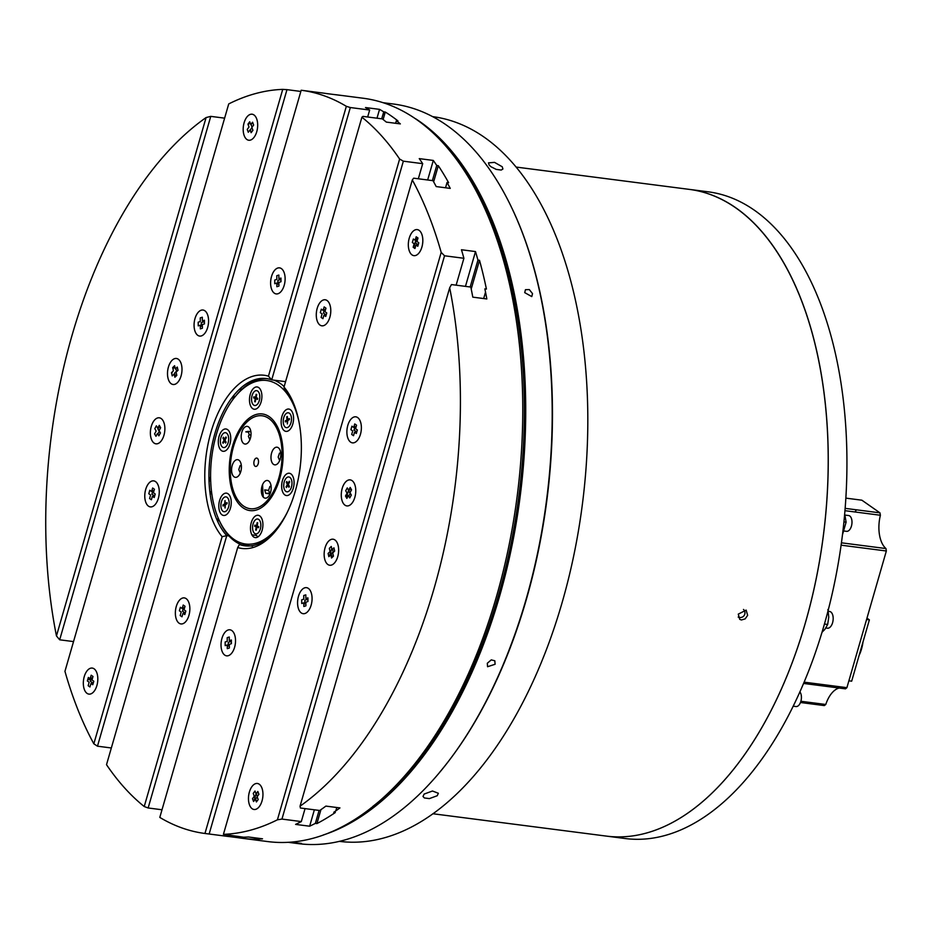 <?xml version="1.0" encoding="UTF-8"?>
<svg xmlns="http://www.w3.org/2000/svg" width="933" height="933" viewBox="0 0 933 933"><rect width="100%" height="100%" fill="white"/><g stroke="black" fill="none" stroke-linecap="round" stroke-linejoin="round"><path stroke-width="1.4" d="M463.748 169.27A323.949 175.824 97.3 0 1 465.987 170.517M464.634 170.587A322.818 175.217 97.3 0 1 465.964 171.322M437.227 795.732L429.39 798.601L424.387 797.96L422.999 796.467L424.153 794.053L432.469 791.009L438.358 793.26L437.227 795.732M502.234 166.762L502.91 169.013L501.219 170.051L496.216 169.398L490.91 166.704L489.16 165.071L488.472 162.867L494.537 162.377L502.234 166.762M331.192 832.131A361.607 196.268 97.3 0 1 330.224 832.271M383.486 114.502A361.607 196.268 97.3 0 1 384.559 114.549M421.634 123.121A361.607 196.268 97.3 0 1 422.521 123.506M432.679 116.637A365.351 198.297 97.3 0 1 484.344 137.291A365.351 198.297 97.3 0 1 574.133 553.782A365.351 198.297 97.3 0 1 339.262 841.344M379.253 802.298A327.88 177.958 97.3 0 1 377.515 802.683M747.636 615.337L745.175 618.871L741.408 619.979L739.706 619.325L738.271 614.136L746.143 610.112L747.636 615.337M735.927 207.884A326.002 176.943 97.3 0 1 816.002 579.72A326.002 176.943 97.3 0 1 606.252 836.085A326.002 176.943 97.3 0 0 805.377 622.778A326.002 176.943 97.3 0 0 689.604 189.422A326.002 176.943 97.3 0 1 735.927 207.884M217.949 522.095A326.002 176.943 97.3 0 1 218.042 518.188M477.439 189.166A6.554 3.557 -82.7 0 0 476.751 189.947A6.554 3.557 -82.7 0 0 476.53 190.262A9.47 5.143 97.3 0 1 476.576 190.192M491.108 220.981A290.408 157.619 97.3 0 1 493.499 223.337M258.873 379.451A290.408 157.619 97.3 0 1 259.094 378.681M383.008 114.293A365.351 198.297 97.3 0 1 384.454 114.911M210.765 116.368L206.088 117.558L56.458 635.944L59.677 639.805L210.765 116.368L224.62 118.153M73.532 641.589L59.677 639.805M64.948 671.328L228.725 103.925A374.716 203.382 97.3 0 1 282.722 89.381L93.836 743.799A374.716 203.382 97.3 0 1 64.948 671.328M168.418 367.054A13.12 7.114 97.3 0 1 180.979 363.077A13.12 7.114 97.3 0 1 174.844 384.314A13.12 7.114 97.3 0 1 168.418 367.054M145.676 489.463A13.12 7.114 97.3 0 1 158.248 485.475A13.12 7.114 97.3 0 1 152.114 506.724A13.12 7.114 97.3 0 1 145.676 489.463M151.286 426.393A13.12 7.114 97.3 0 1 159.298 417.809A13.12 7.114 97.3 0 1 164.686 431.722A13.12 7.114 97.3 0 1 155.951 443.816A13.12 7.114 97.3 0 1 151.286 426.393M194.985 318.631A13.12 7.114 97.3 0 1 207.558 314.643A13.12 7.114 97.3 0 1 201.423 335.892A13.12 7.114 97.3 0 1 194.985 318.631M84.238 676.67A13.12 7.114 97.3 0 1 96.799 672.681A13.12 7.114 97.3 0 1 90.664 693.93A13.12 7.114 97.3 0 1 84.238 676.67M244.096 122.806A13.12 7.114 97.3 0 1 256.668 118.829A13.12 7.114 97.3 0 1 250.534 140.067A13.12 7.114 97.3 0 1 244.096 122.806M93.836 743.799L97.475 746.19L286.979 89.65L282.722 89.381M111.33 747.974L97.475 746.19M286.979 89.65L300.834 91.446M301.184 90.244A374.716 203.382 97.3 0 1 346.341 106.315L268.447 376.174A87.305 47.385 -82.7 0 0 210.905 432.399A87.305 47.385 -82.7 0 0 222.124 536.673L144.23 806.532A374.716 203.382 97.3 0 1 106.514 764.687L301.184 90.244L322.818 93.032A374.716 203.382 -82.7 0 1 326.06 93.498L340.102 95.306A374.716 203.382 97.3 0 0 336.871 94.839L363.404 98.268A374.716 203.382 97.3 0 1 517.209 495.913A374.716 203.382 97.3 0 1 267.596 841.554L241.064 838.137A374.716 203.382 97.3 0 1 237.833 837.671L228.503 836.469M271.526 276.46A13.12 7.114 97.3 0 1 284.099 272.483A13.12 7.114 97.3 0 1 277.964 293.732A13.12 7.114 97.3 0 1 271.526 276.46M176.267 606.497A13.12 7.114 97.3 0 1 188.839 602.508A13.12 7.114 97.3 0 1 182.705 623.757A13.12 7.114 97.3 0 1 176.267 606.497M268.447 376.174L271.713 379.871L350.318 107.54L346.341 106.315M222.124 536.673L226.754 535.647A84.308 45.764 97.3 0 1 214.847 433.728A84.308 45.764 97.3 0 1 271.713 379.871L285.568 381.655M144.23 806.532L148.149 807.978L226.754 535.647L229.926 536.055M350.318 107.54L369.666 110.036L367.66 116.998M162.004 809.762L148.149 807.978M204.957 833.484L209.144 834.009L403.348 161.176L399.627 159.042L204.957 833.484A374.716 203.382 97.3 0 1 159.8 817.413L237.693 547.543L239.419 544.499A84.308 45.764 97.3 0 0 275.806 530.795M237.693 547.543A87.305 47.385 -82.7 0 0 274.92 531.857A87.305 47.385 -82.7 0 0 291.959 399.697A87.305 47.385 -82.7 0 0 284.017 387.055L284.378 388.723A84.308 45.764 97.3 0 1 292.542 400.945M284.017 387.055L361.911 117.196L362.984 116.392L382.343 118.888A374.716 203.382 -82.7 0 1 386.309 122.095L400.35 123.902A374.716 203.382 97.3 0 0 396.385 120.695L395.639 123.296M252.493 546.178L239.419 544.499M228.83 835.315L228.492 836.504L209.144 834.009M403.348 161.176L422.696 163.672L418.334 178.786M257.8 838.196L257.555 839.024A374.716 203.382 97.3 0 0 262.511 838.814L248.47 836.994A374.716 203.382 -82.7 0 1 243.513 837.204L223.419 834.347L412.304 179.929L413.657 178.18L433.017 180.675A374.716 203.382 -82.7 0 1 436.201 186.577L450.242 188.384A374.716 203.382 97.3 0 0 447.059 182.483L445.531 187.778M412.304 179.929A374.716 203.382 97.3 0 1 441.192 252.388L277.416 819.804A374.716 203.382 97.3 0 1 223.419 834.347M325.057 547.811A13.12 7.114 97.3 0 1 337.629 543.834A13.12 7.114 97.3 0 1 331.495 565.071A13.12 7.114 97.3 0 1 325.057 547.811M347.799 425.413A13.12 7.114 97.3 0 1 360.36 421.424A13.12 7.114 97.3 0 1 354.237 442.674A13.12 7.114 97.3 0 1 347.799 425.413M342.189 488.484A13.12 7.114 97.3 0 1 354.75 484.507A13.12 7.114 97.3 0 1 348.615 505.744A13.12 7.114 97.3 0 1 342.189 488.484M298.49 596.245A13.12 7.114 97.3 0 1 306.502 587.662A13.12 7.114 97.3 0 1 311.879 601.587A13.12 7.114 97.3 0 1 303.143 613.681A13.12 7.114 97.3 0 1 298.49 596.245M409.237 238.207A13.12 7.114 97.3 0 1 421.809 234.218A13.12 7.114 97.3 0 1 415.675 255.467A13.12 7.114 97.3 0 1 409.237 238.207M249.379 792.059A13.12 7.114 97.3 0 1 261.94 788.082A13.12 7.114 97.3 0 1 255.805 809.319A13.12 7.114 97.3 0 1 249.379 792.059M277.416 819.804L281.953 819.081L444.54 255.782L441.192 252.388M305.056 808.608L301.312 821.576L281.953 819.081M444.54 255.782L463.899 258.278L456.132 285.171M320.929 809.669L316.917 823.582A374.716 203.382 97.3 0 0 335.332 812.503L333.769 812.305A374.716 203.382 97.3 0 0 339.939 807.908L325.885 806.1A374.716 203.382 -82.7 0 1 319.727 810.497L300.379 808.001L300.053 806.17L449.683 287.772L451.455 284.565L470.815 287.061A374.716 203.382 -82.7 0 1 472.798 297.149L486.839 298.957A374.716 203.382 97.3 0 0 484.857 288.868L486.42 289.067A374.716 203.382 97.3 0 0 479.504 260.284L471.212 289.008M335.379 94.7L335.39 94.665A374.716 203.382 97.3 0 1 336.871 94.839M369.666 110.036A374.716 203.382 -82.7 0 0 365.491 107.552L379.544 109.359A374.716 203.382 97.3 0 1 383.72 111.843L385.282 112.042A374.716 203.382 97.3 0 1 397.948 120.893L396.385 120.695M361.911 117.196A374.716 203.382 97.3 0 1 399.627 159.042M422.696 163.672A374.716 203.382 -82.7 0 0 419.255 158.622L433.309 160.441A374.716 203.382 97.3 0 1 436.737 165.479L438.3 165.689A374.716 203.382 97.3 0 1 448.621 182.681L447.059 182.483M463.899 258.278A374.716 203.382 -82.7 0 0 461.462 249.752L475.503 251.572A374.716 203.382 97.3 0 1 477.941 260.085L479.504 260.284M449.683 287.772A374.716 203.382 97.3 0 1 300.053 806.17M316.917 823.582L315.354 823.384A374.716 203.382 97.3 0 1 309.639 826.206L295.598 824.399A374.716 203.382 -82.7 0 0 301.312 821.576M257.555 839.024L259.117 839.222A374.716 203.382 97.3 0 1 244.096 838.51L242.533 838.312A374.716 203.382 97.3 0 1 241.064 838.137M205.47 833.542L227.022 836.318A374.716 203.382 -82.7 0 0 228.492 836.504M88.052 678.501A374.716 203.382 -82.7 0 0 88.378 679.597L90.886 679.924M56.458 635.944A374.716 203.382 97.3 0 1 206.088 117.558M258.266 378.821L258.021 379.684M218.124 517.92L217.319 520.707M234.148 394.974L232.784 399.697M210.59 476.6L209.05 481.929M241.122 387.766L240.201 390.974M211.406 490.7L210.217 494.817M436.737 165.479L432.376 180.594M242.883 837.123L242.533 838.312M433.309 160.441L427.664 179.987M238.16 836.516L237.833 837.671M416.724 237.122L413.681 247.63M256.039 793.796L253.974 800.981M348.569 490.187L346.411 497.639M331.728 548.534L329.582 555.951M438.3 165.689L433.647 181.818M244.481 837.181L244.096 838.51M379.544 109.359L376.99 118.199M251.898 534.842L256.563 535.449A84.308 45.764 -82.7 0 0 257.718 537.023M383.72 111.843L381.714 118.806M385.282 112.042L383.125 119.506M262.196 540.673A84.308 45.764 -82.7 0 0 263.106 541.606M477.941 260.085L470.174 286.979M319.098 810.415L315.354 823.384M475.503 251.572L465.462 286.373M314.374 809.809L309.639 826.206M485.522 292.157L483.679 298.548M336.778 807.5L335.798 810.905M173.515 367.695L173.06 369.27M172.313 371.87L171.742 373.841M249.181 122.503L248.376 125.302M176.15 375.509L175.94 376.221M88.892 677.813L88.378 679.597M317.197 308.38A13.12 7.114 97.3 0 1 329.769 304.391A13.12 7.114 97.3 0 1 323.634 325.64A13.12 7.114 97.3 0 1 317.197 308.38M221.937 638.405A13.12 7.114 97.3 0 1 234.51 634.428A13.12 7.114 97.3 0 1 228.375 655.666A13.12 7.114 97.3 0 1 221.937 638.405M383.521 112.531A365.351 198.297 97.3 0 1 384.991 113.045M456.202 158.82A371.905 201.855 97.3 0 1 495.365 231.862A371.905 201.855 97.3 0 1 372.71 806.509M384.653 114.223A363.473 197.283 -82.7 0 0 383.171 113.744M439.536 772.419A371.905 201.855 -82.7 0 0 523.46 235.478A371.905 201.855 -82.7 0 0 512.194 208.735M481.078 198.927A6.554 3.557 -82.7 0 0 481.731 197.283M436.341 735.157A13.12 7.114 -82.7 0 0 436.387 737.49M446.615 721.174A13.12 7.114 -82.7 0 0 445.321 720.754M444.866 144.86A13.12 7.114 -82.7 0 0 441.752 141.454M502.98 249.939A13.12 7.114 -82.7 0 0 502.374 252.423M506.736 267.514A13.12 7.114 -82.7 0 0 508.17 267.736M462.022 693.009A11.243 6.099 -82.7 0 0 460.774 694.374A11.243 6.099 -82.7 0 0 458.208 700.438M490.641 216.444A11.243 6.099 -82.7 0 0 489.953 218.205M495.936 233.39A11.243 6.099 -82.7 0 0 497.067 232.62M370.658 808.141A11.243 6.099 -82.7 0 0 371.835 808.841M378.926 803.22A11.243 6.099 -82.7 0 0 379.649 800.899M415.43 763.964A11.243 6.099 -82.7 0 0 415.721 765.713M426.404 751.846A11.243 6.099 -82.7 0 0 425.635 750.657M465.859 172.442A11.243 6.099 -82.7 0 0 465.999 170.249M459.502 161.024A11.243 6.099 -82.7 0 0 458.336 161.654M514.293 293.58A11.243 6.099 -82.7 0 0 515.133 297.709M323.308 834.965A372.85 202.368 -82.7 0 0 496.589 231.361A372.85 202.368 -82.7 0 0 415.617 118.759M383.311 102.723L393.598 104.041A372.85 202.368 97.3 0 1 523.121 234.778A372.85 202.368 97.3 0 1 512.229 641.671A372.85 202.368 97.3 0 1 298.268 843.619L287.982 842.289M532.521 293.638L531.787 296.589L524.719 292.635L525.442 289.697L529.303 289.58L532.521 293.638M495.108 664.261L487.574 666.722L487.306 663.258L491.259 659.876L494.817 660.786L495.108 664.261M300.706 843.444L292.904 842.441L301.464 843.409M292.146 842.464L292.904 842.441M515.389 299.026A4.688 3.3 47.3 0 0 516.404 304.356M480.367 652.144A4.688 3.499 140.6 0 0 479.072 655.351M432.842 813.739L624.982 838.499A326.002 176.943 -82.7 0 0 824.107 625.192A326.002 176.943 -82.7 0 0 708.334 191.836L516.194 167.077M287.131 512.649A82.442 44.749 97.3 0 1 218.987 519.903A82.442 44.749 97.3 0 1 234.813 397.073A82.442 44.749 97.3 0 1 298.898 421.378M279.713 478.699A48.714 26.439 -82.7 0 0 255.817 414.59A48.714 26.439 -82.7 0 0 233.04 493.499A48.714 26.439 -82.7 0 0 279.713 478.699M221.483 450.651A11.243 6.099 97.3 0 1 221.331 431.594A11.243 6.099 97.3 0 1 230.743 438.16A11.243 6.099 97.3 0 1 221.483 450.651M284.32 430.731A11.243 6.099 97.3 0 1 284.168 411.675A11.243 6.099 97.3 0 1 293.58 418.252A11.243 6.099 97.3 0 1 284.32 430.731M253.659 536.953A11.243 6.099 97.3 0 1 253.508 517.897A11.243 6.099 97.3 0 1 262.919 524.474A11.243 6.099 97.3 0 1 253.659 536.953M284.833 494.91A11.243 6.099 97.3 0 1 284.682 475.853A11.243 6.099 97.3 0 1 294.082 482.419A11.243 6.099 97.3 0 1 284.833 494.91M252.656 408.607A11.243 6.099 97.3 0 1 252.505 389.551A11.243 6.099 97.3 0 1 261.905 396.117A11.243 6.099 97.3 0 1 252.656 408.607M221.996 514.818A11.243 6.099 97.3 0 1 221.844 495.761A11.243 6.099 97.3 0 1 231.244 502.339A11.243 6.099 97.3 0 1 221.996 514.818M284.157 386.565A84.308 45.764 -82.7 0 0 273.894 380.151M267.433 378.728A84.308 45.764 -82.7 0 0 236.096 395.534M219.838 521.722A84.308 45.764 -82.7 0 0 245.88 545.922M273.719 533.07A84.308 45.764 97.3 0 1 273.276 532.253M264.471 505.324A84.308 45.764 97.3 0 1 264.191 503.633M263.351 497.184A84.308 45.764 97.3 0 1 262.616 484.542M274.419 424.27A84.308 45.764 97.3 0 1 275.118 422.707M290.466 398.892A84.308 45.764 97.3 0 1 291.108 398.216M841.146 545.175L886.35 550.995L846.907 687.668L804.083 682.151M843.98 521.909L846.103 522.177L842.569 534.411M803.546 683.434L845.473 688.846L846.907 687.668M845.473 688.846A28.107 15.255 -82.7 0 0 842.406 687.831L803.791 682.851M839.175 688.029A28.107 15.255 -82.7 0 0 825.775 704.485L800.876 701.278M800.467 702.502L824.329 705.581L825.775 704.485M824.329 705.581L822.09 704.007M807.057 683.271A28.107 15.255 -82.7 0 0 807.127 682.536M854.943 511.96A28.107 15.255 -82.7 0 0 856.459 509.815M845.928 498.14L861.87 500.193L879.959 512.847L845.205 508.368M845.018 510.689L880.39 515.249L879.959 512.847M880.39 515.249A28.107 15.255 -82.7 0 0 885.965 548.557L841.473 542.819M886.35 550.995L885.965 548.557M846.103 522.177L844.901 515.028M268.832 418.462A46.837 25.424 -82.7 0 0 230.276 470.477A46.837 25.424 -82.7 0 0 269.462 497.86A46.837 25.424 -82.7 0 0 268.832 418.462M255.059 466.208A4.21 2.286 97.3 0 1 255.001 459.059A4.21 2.286 97.3 0 1 258.523 461.52A4.21 2.286 97.3 0 1 255.059 466.208M234.101 476.833A8.898 4.828 97.3 0 1 233.973 461.742A8.898 4.828 97.3 0 1 241.425 466.943A8.898 4.828 97.3 0 1 234.101 476.833M273.486 464.342A8.898 4.828 97.3 0 1 273.369 449.263A8.898 4.828 97.3 0 1 280.81 454.464A8.898 4.828 97.3 0 1 273.486 464.342M243.7 443.537A8.898 4.828 97.3 0 1 243.583 428.457A8.898 4.828 97.3 0 1 251.035 433.658A8.898 4.828 97.3 0 1 243.7 443.537M263.876 497.639A8.898 4.828 97.3 0 1 263.759 482.548A8.898 4.828 97.3 0 1 271.2 487.749A8.898 4.828 97.3 0 1 263.876 497.639M357.666 417.576A13.12 7.114 -82.7 0 0 346.878 432.131A13.12 7.114 -82.7 0 0 357.852 439.805A13.12 7.114 -82.7 0 0 357.666 417.576M350.913 429.693L351.928 426.183L353.735 427.454L354.738 423.944L356.558 425.215L355.543 428.714L357.351 429.985L356.336 433.483L354.528 432.224L353.514 435.723L351.706 434.463L352.721 430.953L350.913 429.693M355.415 432.842L355.846 431.361L354.027 430.09L355.041 426.591L355.974 427.232M327.075 300.543A13.12 7.114 -82.7 0 0 316.275 315.097A13.12 7.114 -82.7 0 0 327.25 322.771A13.12 7.114 -82.7 0 0 327.075 300.543M320.311 312.66L321.325 309.15L323.133 310.421L324.148 306.91L325.955 308.182L324.941 311.68L326.76 312.952L325.745 316.45L323.938 315.191L322.923 318.689L321.115 317.43L322.118 313.92L320.311 312.66M324.812 315.809L325.244 314.328L323.436 313.056L324.451 309.558L325.372 310.199M419.115 230.369A13.12 7.114 -82.7 0 0 408.316 244.936A13.12 7.114 -82.7 0 0 419.29 252.598A13.12 7.114 -82.7 0 0 419.115 230.369M412.351 242.487L413.366 238.988L415.173 240.248L416.188 236.749L417.996 238.008L416.981 241.507L418.789 242.778L417.786 246.277L415.966 245.017L414.963 248.516L413.156 247.257L414.159 243.746L412.351 242.487M416.853 245.636L417.284 244.154L415.477 242.895L416.48 239.384L417.413 240.038M354.015 482.897A13.12 7.114 -82.7 0 0 341.665 490.676A13.12 7.114 -82.7 0 0 349.875 505.15A13.12 7.114 -82.7 0 0 354.015 482.897M345.7 490.758L347.274 487.901L348.627 490.291L350.19 487.423L351.554 489.813L349.98 492.671L351.333 495.061L349.77 497.919L348.406 495.54L346.843 498.397L345.49 496.006L347.053 493.149L345.7 490.758M348.755 496.146L350.178 493.545L348.825 491.166L350.388 488.297L351.403 490.082M333.373 555.718L331.973 557.059L331.238 553.84L333.174 551.974L332.533 549.175M333.466 556.138L331.53 558.004L330.795 554.785L328.859 556.663L328.113 553.444L330.06 551.566L329.326 548.347L331.262 546.47L331.996 549.7L333.932 547.823L334.667 551.041L332.731 552.919L333.466 556.138M338.178 545.688A13.12 7.114 -82.7 0 0 325.769 545.758A13.12 7.114 -82.7 0 0 330.235 565.281A13.12 7.114 -82.7 0 0 338.178 545.688M312.077 598.368A13.12 7.114 -82.7 0 0 301.102 590.706A13.12 7.114 -82.7 0 0 301.277 612.934A13.12 7.114 -82.7 0 0 312.077 598.368M303.738 595.499L305.814 594.846L305.849 598.508L307.913 597.855L307.948 601.517L305.872 602.182L305.907 605.844L303.831 606.497L303.796 602.835L301.732 603.488L301.697 599.826L303.773 599.161L303.738 595.499M305.884 603.569L304.846 603.896L304.823 600.222L306.887 599.569L306.875 598.181M277.766 268.051A13.12 7.114 -82.7 0 0 271.631 289.3A13.12 7.114 -82.7 0 0 284.203 285.311A13.12 7.114 -82.7 0 0 277.766 268.051M274.769 283.714L274.745 280.04L276.809 279.387L276.786 275.713L278.862 275.06L278.885 278.734L280.961 278.069L280.985 281.743L278.92 282.396L278.944 286.058L276.868 286.723L276.844 283.049L274.769 283.714M278.932 283.784L277.894 284.11L277.859 280.448L279.935 279.783L279.923 278.396M246.72 117.266A13.12 7.114 -82.7 0 0 246.895 139.495A13.12 7.114 -82.7 0 0 257.683 124.94A13.12 7.114 -82.7 0 0 246.72 117.266M248.295 132.264L247.233 129.419L249.006 127.016L247.945 124.159L249.729 121.757L250.79 124.614L252.575 122.211L253.636 125.057L251.852 127.459L252.913 130.305L251.129 132.708L250.067 129.862L248.295 132.264M252.05 127.191L251.07 124.567L252.656 122.433M251.327 132.439L250.347 129.815L251.933 127.681M87.026 693.359A13.12 7.114 -82.7 0 0 97.825 678.792A13.12 7.114 -82.7 0 0 86.851 671.13A13.12 7.114 -82.7 0 0 87.026 693.359M93.79 681.242L92.775 684.74L90.968 683.481L89.953 686.98L88.145 685.72L89.16 682.21L87.352 680.95L88.355 677.44L90.174 678.711L91.177 675.2L92.985 676.472L91.982 679.97L93.79 681.242M91.854 684.099L92.274 682.618L90.466 681.347L91.481 677.848L92.402 678.489M259.421 806.45A13.12 7.114 -82.7 0 0 259.246 784.221A13.12 7.114 -82.7 0 0 248.458 798.788A13.12 7.114 -82.7 0 0 259.421 806.45M257.846 791.464L258.908 794.31L257.135 796.712L258.196 799.558L256.412 801.96L255.35 799.115L253.566 801.517L252.505 798.671L254.289 796.269L253.228 793.423L255.012 791.021L256.074 793.866L257.846 791.464M257.321 796.444L256.353 793.82L257.928 791.685M256.61 801.692L255.63 799.068L257.216 796.934M179.066 623.186A13.12 7.114 -82.7 0 0 189.866 608.619A13.12 7.114 -82.7 0 0 178.891 600.957A13.12 7.114 -82.7 0 0 179.066 623.186M185.83 611.068L184.816 614.567L183.008 613.308L181.993 616.806L180.186 615.547L181.2 612.036L179.381 610.777L180.396 607.266L182.203 608.538L183.218 605.027L185.026 606.298L184.023 609.797L185.83 611.068M183.894 613.926L184.314 612.445L182.506 611.173L183.521 607.675L184.442 608.316M228.375 655.666A13.12 7.114 -82.7 0 0 234.51 634.428A13.12 7.114 -82.7 0 0 221.937 638.405A13.12 7.114 -82.7 0 0 228.375 655.666M231.372 640.015L231.396 643.677L229.331 644.341L229.355 648.003L227.279 648.668L227.255 644.995L225.18 645.648L225.156 641.986L227.22 641.333L227.197 637.659L229.273 637.006L229.296 640.668L231.372 640.015M229.343 645.729L228.305 646.056L228.27 642.382L230.346 641.729L230.334 640.341M148.475 506.153A13.12 7.114 -82.7 0 0 159.263 491.586A13.12 7.114 -82.7 0 0 148.3 483.924A13.12 7.114 -82.7 0 0 148.475 506.153M155.228 494.035L154.213 497.534L152.406 496.274L151.403 499.773L149.583 498.514L150.598 495.003L148.79 493.744L149.805 490.245L151.613 491.504L152.627 488.006L154.435 489.265L153.42 492.764L155.228 494.035M153.292 496.892L153.723 495.411L151.916 494.152L152.919 490.641L153.852 491.294M152.126 440.819A13.12 7.114 -82.7 0 0 164.476 433.04A13.12 7.114 -82.7 0 0 156.266 418.567A13.12 7.114 -82.7 0 0 152.126 440.819M160.441 432.959L158.867 435.828L157.514 433.437L155.951 436.294L154.586 433.915L156.161 431.046L154.808 428.667L156.371 425.798L157.735 428.189L159.298 425.331L160.651 427.711L159.088 430.579L160.441 432.959M157.864 434.043L159.286 431.454L157.922 429.063L159.496 426.206L160.511 427.99M176.722 374.961L175.334 376.302L174.599 373.083L176.535 371.206L175.894 368.407M172.675 367.59L174.611 365.713L175.346 368.932L177.282 367.066L178.028 370.284L176.08 372.162L176.815 375.381L174.879 377.247L174.144 374.028L172.208 375.906L171.474 372.675L173.41 370.809L172.675 367.59L175.112 367.905M167.963 378.028A13.12 7.114 -82.7 0 0 180.372 377.97A13.12 7.114 -82.7 0 0 175.905 358.447A13.12 7.114 -82.7 0 0 167.963 378.028M194.064 325.349A13.12 7.114 -82.7 0 0 205.038 333.023A13.12 7.114 -82.7 0 0 204.863 310.782A13.12 7.114 -82.7 0 0 194.064 325.349M202.403 328.229L200.327 328.882L200.292 325.22L198.228 325.874L198.193 322.2L200.268 321.547L200.245 317.885L202.309 317.22L202.344 320.894L204.409 320.229L204.444 323.903L202.368 324.556L202.403 328.229M202.379 325.944L201.341 326.27L201.318 322.608L203.394 321.955L203.382 320.567M291.446 417.844A7.499 4.07 97.3 0 1 285.883 427.524A7.499 4.07 97.3 0 1 284.74 415.29A7.499 4.07 97.3 0 1 291.446 417.844M287.609 419.512L289.358 418.509L289.452 419.57L287.714 420.573L287.376 423.932L287.096 420.923L285.358 421.938L285.265 420.876L287.002 419.873L286.723 416.864L287.329 416.515L287.609 419.512M290.478 489.324A7.499 4.07 97.3 0 1 283.772 486.769A7.499 4.07 97.3 0 1 289.335 477.09A7.499 4.07 97.3 0 1 290.478 489.324M288.297 484.344L289.417 486.443L288.927 487.283L287.819 485.183L286.454 487.562L286.058 486.816L287.422 484.449L286.314 482.349L286.793 481.51L287.912 483.609L289.277 481.23L289.662 481.976L288.297 484.344M255.222 533.746A7.499 4.07 97.3 0 1 254.079 521.512A7.499 4.07 97.3 0 1 260.797 524.066A7.499 4.07 97.3 0 1 255.222 533.746M256.878 527.098L256.248 530.201L255.665 529.979L256.295 526.877L254.651 526.247L254.872 525.151L256.517 525.78L257.146 522.678L257.73 522.9L257.1 526.002L258.744 526.632L258.523 527.728L256.878 527.098M220.934 506.677A7.499 4.07 97.3 0 1 226.497 497.009A7.499 4.07 97.3 0 1 227.652 509.243A7.499 4.07 97.3 0 1 220.934 506.677M224.771 505.021L223.034 506.024L222.929 504.963L224.666 503.96L225.005 500.601L225.285 503.598L227.022 502.595L227.127 503.657L225.389 504.66L225.051 508.019L224.771 505.021M221.902 435.198A7.499 4.07 97.3 0 1 228.62 437.764A7.499 4.07 97.3 0 1 223.045 447.432A7.499 4.07 97.3 0 1 221.902 435.198M224.083 440.178L222.975 438.09L223.453 437.25L224.561 439.35L225.926 436.971L226.322 437.705L224.958 440.084L226.078 442.184L225.588 443.023L224.48 440.924L223.115 443.292L222.719 442.557L224.083 440.178M257.158 390.787A7.499 4.07 97.3 0 1 258.301 403.021A7.499 4.07 97.3 0 1 251.595 400.455A7.499 4.07 97.3 0 1 257.158 390.787M255.502 397.435L256.132 394.332L256.715 394.554L256.085 397.656L257.73 398.286L257.508 399.371L255.864 398.753L255.245 401.855L254.662 401.633L255.28 398.531L253.636 397.901L253.858 396.805L255.502 397.435M280.728 453.006L279.48 453.158L278.174 457.1L279.667 460.529M281.649 460.097L282.956 456.155L281.871 452.692M271.118 486.291L269.87 486.455L268.564 490.396L270.057 493.814M269.66 493.86L265.753 493.359L264.669 489.895L268.564 490.396M270.302 493.16L265.753 493.359M241.332 465.485L240.096 465.649L238.79 469.579L240.271 473.008M250.884 431.722L248.19 431.373L249.274 434.836L250.977 435.058M248.446 432.189L245.799 431.851L248.19 431.373M249.228 434.661L248.4 436.294L249.881 439.711M799.873 691.866A7.965 4.327 97.3 0 1 800.946 701.033A7.965 4.327 97.3 0 1 796.001 706.549L793.155 706.176M844.913 515.051L848.61 515.529A7.965 4.327 97.3 0 1 851.246 518.002A7.965 4.327 97.3 0 1 851.211 526.818A7.965 4.327 97.3 0 1 846.569 531.332L843.572 530.947M848.878 680.81L851.677 681.172L869.381 619.85L866.582 619.489M866.967 618.159L869.381 619.85M862.99 641.951A26.789 14.543 97.3 0 1 861.532 648.983A26.789 14.543 97.3 0 1 859.118 655.363M821.996 632.306L824.982 629.204L827.676 624.445L824.434 624.037M827.676 624.445L828.761 617.121L827.886 609.541M828.236 611.29L829.6 611.477A8.432 4.572 97.3 0 1 832.504 622.976A8.432 4.572 97.3 0 1 827.443 628.201L825.868 627.991M824.982 629.204A13.12 7.114 97.3 0 1 822.241 631.513M416.036 763.217L416.386 764.897M476.693 190.565L477.183 189.422M378.238 803.78L376.442 803.546M462.908 165.747L461.147 165.514M738.19 617.063A4.688 4.688 0 0 0 743.484 609.447"/></g></svg>
